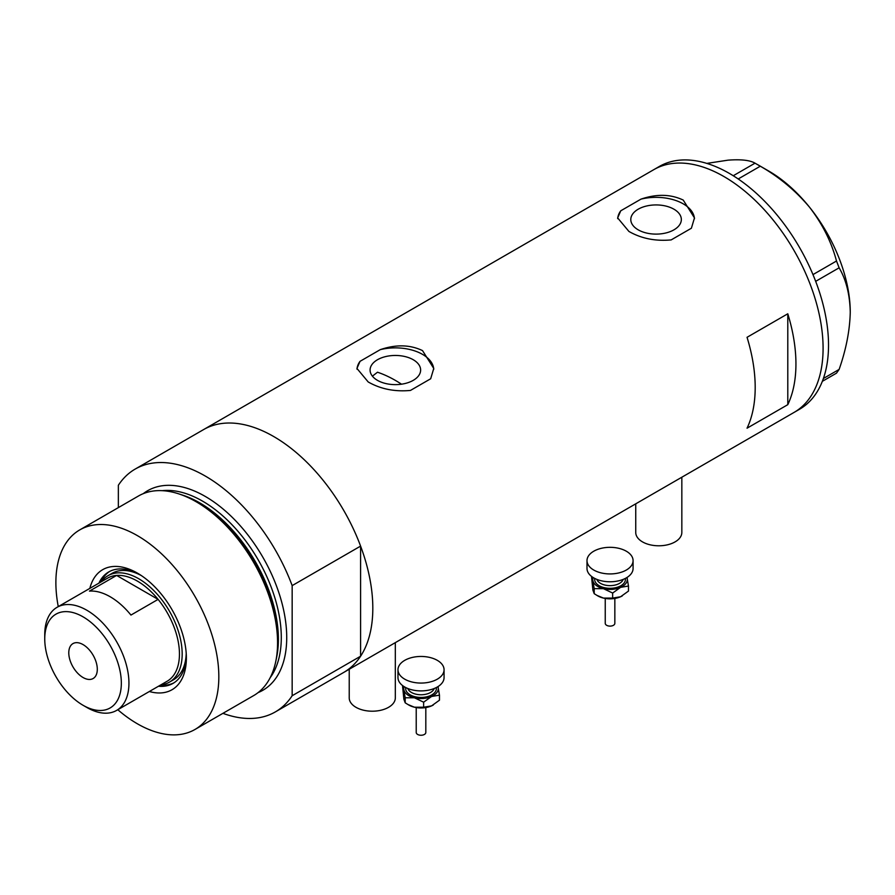 <?xml version="1.0" encoding="UTF-8"?>
<svg xmlns="http://www.w3.org/2000/svg" width="895" height="895" viewBox="0 0 895 895"><rect width="100%" height="100%" fill="white"/><g stroke="black" fill="none" stroke-linecap="round" stroke-linejoin="round"><path stroke-width="1.34" d="M681.833 477.214L681.833 532.491A23.046 13.302 180 0 1 667.603 544.775A23.046 13.302 180 0 1 642.498 541.889A23.046 13.302 180 0 1 635.741 532.491L635.741 503.829M395.321 642.632L395.321 697.899A23.046 13.302 180 0 1 381.091 710.194A23.046 13.302 180 0 1 355.975 707.307A23.046 13.302 180 0 1 349.229 697.899L349.229 669.247M401.508 384.19A122.906 70.962 60 0 0 395.355 380.386A122.906 70.962 60 0 0 377.489 372.219L372.409 376.157M413.221 359.723A25.273 14.588 -0 0 0 385.689 356.568A25.273 14.588 -0 0 0 370.082 370.038A25.273 14.588 -0 0 0 377.489 380.364A25.273 14.588 -0 0 0 405.032 383.519A25.273 14.588 -0 0 0 420.628 370.038A25.273 14.588 -0 0 0 413.221 359.723M673.946 209.206A25.273 14.588 -0 0 0 646.403 206.04A25.273 14.588 -0 0 0 630.796 219.521A25.273 14.588 -0 0 0 638.202 229.836A25.273 14.588 -0 0 0 665.746 233.002A25.273 14.588 -0 0 0 681.341 219.521A25.273 14.588 -0 0 0 673.946 209.206M628.916 231.436C641.368 238.551 655.464 241.37 671.172 239.905L691.387 228.236L694.475 217.921L683.232 200.077C670.713 194.114 656.628 193.79 640.965 199.137L620.761 210.795L617.662 217.921L628.916 231.436M368.203 381.964C380.655 389.068 394.74 391.898 410.458 390.433L430.674 378.764L433.762 368.449L422.518 350.605C410 344.631 395.903 344.318 380.252 349.654L360.047 361.323L356.948 368.449L368.203 381.964M747.045 428.19L787.79 404.674A140.191 80.942 -120 0 0 787.79 313.787L747.045 337.303A140.191 80.942 60 0 1 747.045 428.19M135.156 469.092A140.191 80.942 -120 0 1 205.257 476.039A140.191 80.942 -120 0 1 292.162 585.61L360.595 546.107A140.191 80.942 -120 0 0 273.691 436.525A140.191 80.942 60 0 1 365.272 560.057A140.191 80.942 60 0 1 343.781 672.391A140.191 80.942 -120 0 0 360.595 656.214L292.162 695.728A140.191 80.942 -120 0 1 275.347 711.905L794.055 412.427A140.191 80.942 -120 0 0 823.087 348.256A140.191 80.942 -120 0 0 761.902 207.17A140.191 80.942 -120 0 0 653.876 169.614A140.191 80.942 60 0 1 723.965 176.561A140.191 80.942 60 0 1 815.546 300.094A140.191 80.942 60 0 1 794.055 412.427L799.492 409.283A140.191 80.942 -120 0 0 828.524 345.112A140.191 80.942 -120 0 0 767.328 204.038A140.191 80.942 -120 0 0 659.302 166.481L203.601 429.578A140.191 80.942 60 0 1 273.691 436.525A140.191 80.942 -120 0 0 203.601 429.578L135.156 469.092A140.191 80.942 -120 0 0 118.353 485.269L118.353 507.622M787.79 404.674L787.79 313.787M433.739 369.322A38.407 22.174 -0 0 0 380.252 349.654M360.047 361.323A38.407 22.174 -0 0 0 356.982 369.154M694.453 218.794A38.407 22.174 -0 0 0 640.965 199.137M620.761 210.795A38.407 22.174 -0 0 0 617.695 218.637M823.389 378.495L839.13 369.411L836.501 373.159L822.348 381.326M706.815 163.393L728.038 160.16C740.971 159.187 749.965 160.194 755.022 163.17L760.291 166.213C779.187 176.997 795.599 190.657 809.516 207.192C822.449 223.974 831.444 241.918 836.501 261.016L839.13 267.806C846.155 279.811 849.858 294.6 850.25 312.187C849.847 330.289 846.144 349.363 839.13 369.411M733.262 175.733L755.022 163.17M760.291 166.213L738.207 178.966M812.973 274.597L836.501 261.016M839.13 267.806L815.681 281.343M757.696 164.669L768.783 171.068A115.22 66.521 60 0 1 809.516 207.192A115.22 66.521 60 0 1 850.25 312.187M89.836 588.395A69.329 40.029 60 0 1 137.36 573.091L137.36 573.091A69.329 40.029 60 0 1 186.373 657.993A69.329 40.029 60 0 1 149.364 691.511M139.161 574.165A64.328 37.142 -120 0 0 108.72 571.95A64.328 37.142 -120 0 0 98.931 583.137M141.32 575.563A61.453 35.476 -120 0 0 112.065 573.337L107.993 575.698A61.453 35.476 60 0 1 138.714 578.741A61.453 35.476 60 0 1 178.866 632.888A61.453 35.476 60 0 1 169.446 682.135A61.453 35.476 60 0 1 160.865 684.865M109.682 571.424A64.328 37.142 -120 0 0 100.833 582.041M178.933 493.917L181.517 494.767A112.804 65.122 60 0 1 198.321 502.397A112.804 65.122 60 0 1 276.298 658.921L275.738 661.584A115.22 66.521 -120 0 0 196.094 501.715A115.22 66.521 -120 0 0 178.933 493.917A115.22 66.521 -120 0 0 138.479 495.998L79.744 529.907A115.22 66.521 -120 0 0 58.264 606.62M117.793 709.724A115.22 66.521 -120 0 0 137.36 723.775A115.22 66.521 -120 0 0 194.965 729.481L253.699 695.572A115.22 66.521 -120 0 0 275.738 661.584M194.965 729.481A115.22 66.521 -120 0 0 212.63 637.15A115.22 66.521 -120 0 0 137.36 535.613A115.22 66.521 -120 0 0 79.744 529.907M360.595 546.107L360.595 656.214M222.933 713.337A140.191 80.942 -120 0 0 275.347 711.905M292.162 585.61L292.162 695.728M158.46 686.252A64.328 37.142 -120 0 0 173.059 683.366A64.328 37.142 -120 0 0 186.35 655.901M160.362 685.156A64.328 37.142 -120 0 0 173.988 682.795M169.446 682.135L173.518 679.775A61.453 35.476 -120 0 0 186.216 653.328M86.849 707.464L83.045 705.271A54.159 31.269 -120 0 0 121.34 683.165A54.159 31.269 -120 0 0 83.045 616.834A54.159 31.269 -120 0 0 44.75 638.952A54.159 31.269 -120 0 0 83.045 705.271L86.849 707.464A59.529 34.368 60 0 0 116.607 710.417L167.119 681.252A59.529 34.368 -120 0 0 158.102 599.381A59.529 34.368 -120 0 0 137.36 581.09A59.529 34.368 -120 0 0 116.607 575.429A59.529 34.368 -120 0 0 107.59 578.136L57.079 607.302A59.529 34.368 60 0 1 86.849 610.256A59.529 34.368 60 0 1 125.736 662.714A59.529 34.368 60 0 1 116.607 710.417M83.045 644.59A20.16 11.646 -120 0 0 72.965 643.594A20.16 11.646 -120 0 0 69.866 659.749A20.16 11.646 -120 0 0 83.045 677.515A20.16 11.646 -120 0 0 93.125 678.522A20.16 11.646 -120 0 0 96.212 662.356A20.16 11.646 -120 0 0 83.045 644.59M130.95 615.066L158.102 599.381L116.607 575.429L89.455 591.103A59.529 34.368 -120 0 1 110.197 596.764A59.529 34.368 -120 0 1 130.95 615.066M101.325 581.761A61.453 35.476 60 0 1 107.993 575.698M44.75 638.952L44.75 634.555A59.529 34.368 60 0 1 57.079 607.302M614.843 598.442L614.843 623.345A4.799 2.774 180 0 1 608.208 625.907A4.799 2.774 180 0 1 605.244 623.345L605.244 598.442M633.078 560.628L633.078 568.47A23.046 13.302 180 0 1 601.227 580.765A23.046 13.302 180 0 1 586.997 568.47L586.997 560.628A23.046 13.302 180 0 1 618.848 548.333A23.046 13.302 180 0 1 633.078 560.628A23.046 13.302 180 0 1 601.227 572.923A23.046 13.302 180 0 1 586.997 560.628M626.981 577.488A17.285 9.979 180 0 1 627.171 578.136A17.285 9.979 180 0 1 620.571 587.355L628.48 586.035L627.015 577.465M592.054 576.794L594.213 588.653L603.431 588.664A17.285 9.979 180 0 1 592.904 580.754A17.285 9.979 180 0 1 593.094 577.488M603.431 588.664A17.285 9.979 -0 0 0 620.571 587.355L612.65 593.049L603.431 588.664M622.316 595.88A17.285 9.979 180 0 1 622.26 595.913A17.285 9.979 180 0 1 620.571 596.764A17.285 9.979 180 0 1 603.431 598.073A17.285 9.979 180 0 1 597.815 595.913L594.213 593.687L592.904 590.163L591.595 577.219M628.48 586.035L628.48 591.08L620.571 596.764L612.65 598.095L603.431 598.073L596.808 595.332M594.213 593.687L594.213 588.653M612.65 598.095L612.65 593.049M425.819 707.565L425.819 732.479A4.799 2.774 180 0 1 419.184 735.041A4.799 2.774 180 0 1 416.22 732.479L416.22 707.565M444.065 669.762L444.065 677.604A23.046 13.302 180 0 1 412.215 689.888A23.046 13.302 180 0 1 397.973 677.604L397.973 669.762A23.046 13.302 180 0 1 429.835 657.467A23.046 13.302 180 0 1 444.065 669.762A23.046 13.302 180 0 1 412.215 682.057A23.046 13.302 180 0 1 397.973 669.762M437.968 686.61A17.285 9.979 180 0 1 438.158 687.27A17.285 9.979 180 0 1 431.547 696.489L439.467 695.158L437.991 686.599M403.041 685.917L405.189 697.776L414.419 697.798A17.285 9.979 180 0 1 403.891 689.877A17.285 9.979 180 0 1 404.07 686.61M414.419 697.798A17.285 9.979 -0 0 0 431.547 696.489L423.637 702.183L414.419 697.798M433.303 705.003A17.285 9.979 180 0 1 433.247 705.036A17.285 9.979 180 0 1 431.547 705.898A17.285 9.979 180 0 1 414.419 707.207A17.285 9.979 180 0 1 408.802 705.036L405.189 702.821L403.891 699.286L402.582 686.353M439.467 695.158L439.467 700.203L431.547 705.898L423.637 707.218L414.419 707.207L407.796 704.454M405.189 702.821L405.189 697.776M423.637 707.218L423.637 702.183M182.289 495.024A111.383 64.306 60 0 1 199.63 502.8A111.383 64.306 60 0 1 276.454 658.127M143.245 493.671A115.22 66.521 60 0 1 205.257 496.423A115.22 66.521 60 0 1 281.701 602.122A115.22 66.521 60 0 1 258.096 692.607M270.178 677.694A111.383 64.306 -120 0 0 271.017 586.695A111.383 64.306 -120 0 0 202.538 501.122A111.383 64.306 -120 0 0 162.196 490.673M596.853 579.378A13.447 7.764 -0 0 0 604.897 585.05A13.447 7.764 -0 0 0 623.222 579.378M625.303 578.438A15.36 8.872 180 0 1 604.17 587.646A15.36 8.872 180 0 1 594.772 578.438M407.829 688.512A13.447 7.764 -0 0 0 415.884 694.173A13.447 7.764 -0 0 0 434.209 688.512M436.279 687.561A15.36 8.872 180 0 1 415.146 696.769A15.36 8.872 180 0 1 405.759 687.561M614.775 598.453L605.3 598.453M425.751 707.576L416.287 707.576"/></g></svg>
